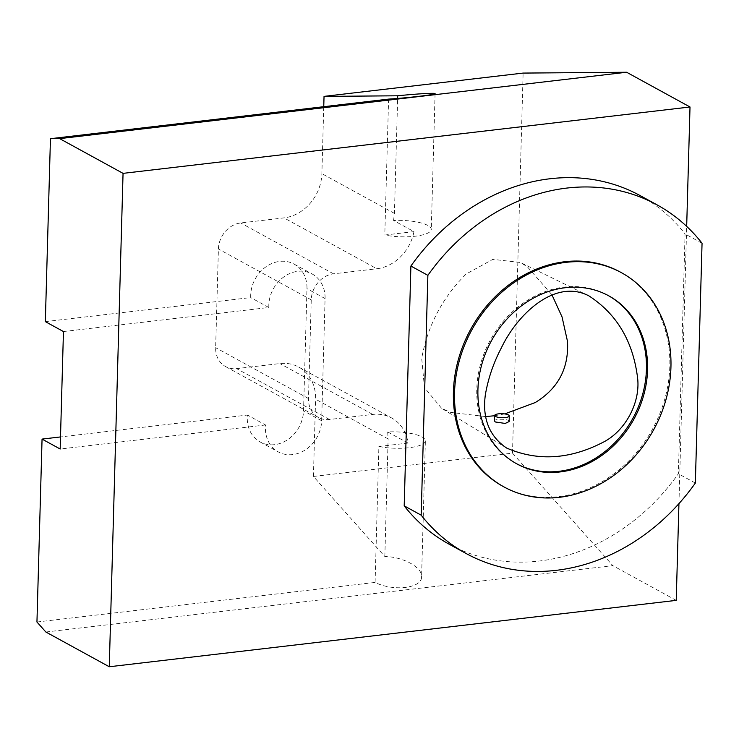 <?xml version="1.0" encoding="UTF-8"?>
<svg xmlns="http://www.w3.org/2000/svg" width="739" height="739" viewBox="0 0 739 739"><rect width="100%" height="100%" fill="white"/><g stroke="black" fill="none" stroke-linecap="round" stroke-linejoin="round"><path stroke-width="0.55" stroke-dasharray="3.69 2.77" d="M425.378 440.887A30.05 8.203 1.6 0 1 409.526 447.649A30.05 8.203 1.6 0 1 378.895 446.495L375.098 582.424C393.545 591.782 422.181 588.244 421.581 576.688L425.378 440.887A30.05 8.203 1.6 0 0 387.67 431.918L388.123 438.938L315.581 399.189A41.532 35.26 118.7 0 0 298.75 367.071A41.532 35.26 118.7 0 0 279.905 363.56L236.628 368.622A24.433 20.738 -61.3 0 1 225.543 366.553A24.433 20.738 -61.3 0 1 215.649 347.663L218.402 248.988A24.433 20.738 -61.3 0 1 240.702 222.956L283.979 217.894A41.532 35.26 118.7 0 0 321.881 173.647L323.747 106.702M45.864 632.011L612.825 565.64L512.506 453.146L313.419 476.452L384.843 556.532C402.967 556.698 422.394 567.358 421.581 576.688M384.843 556.532L388.123 438.938M413.951 231.63L384.797 235.039A30.05 8.203 -178.4 0 0 415.429 236.194A30.05 8.203 -178.4 0 0 431.28 229.441A30.05 8.203 -178.4 0 0 393.582 220.462L413.951 231.63A41.532 35.26 118.7 0 1 376.825 268.756L283.979 217.894M388.594 99.109L384.797 235.039M393.582 220.462L394.423 213.386L397.637 98.444M36.95 622.016L375.098 582.424M378.895 446.495L408.048 443.077A41.532 35.26 118.7 0 0 391.596 417.941A41.532 35.26 118.7 0 0 372.752 414.431L329.474 419.493A24.433 20.738 -61.3 0 1 318.389 417.424A24.433 20.738 -61.3 0 1 308.486 398.533L311.248 299.858A24.433 20.738 -61.3 0 1 333.538 273.827L376.825 268.756M512.506 453.146L523.12 73.078M313.419 476.452L315.581 399.189M678.938 503.638L686.679 226.393M676.231 600.373L612.825 565.64M640.131 195.595A198.754 168.732 -61.3 0 1 685.062 233.94L678.365 473.754A198.754 168.732 -61.3 0 1 449.127 544.2M45.338 321.622L250.715 297.577A31.759 26.964 -61.3 0 1 264.793 267.675A31.759 26.964 -61.3 0 1 294.085 264.091A31.759 26.964 -61.3 0 1 306.962 288.644L303.544 410.819A31.759 26.964 -61.3 0 1 288.506 439.095A31.759 26.964 -61.3 0 1 260.156 441.968A31.759 26.964 -61.3 0 1 247.426 415.05L60.515 436.934M509.134 421.544C509.67 418.625 494.095 418.56 494.483 420.962M485.541 416.574L450.679 412.38L441.58 408.297L424.445 387.624L421.701 358.35C427.678 325.668 442.485 297.558 466.133 274.03L492.848 259.361L520.441 262.493L527.369 266.816L551.913 294.75M504.719 413.914L494.631 415.743M502.917 486.336A122.157 103.709 118.7 0 0 652.565 429.036A122.157 103.709 118.7 0 0 620.307 272.072M702.05 243.251L685.062 233.94M695.353 483.057L678.365 473.754M408.048 443.077L387.67 431.918M63.452 331.543L268.83 307.498A31.759 26.964 -61.3 0 1 282.908 277.596A31.759 26.964 -61.3 0 1 312.2 274.012A31.759 26.964 -61.3 0 1 325.077 298.574L321.659 420.75A31.759 26.964 -61.3 0 1 306.62 449.016A31.759 26.964 -61.3 0 1 278.27 451.889A31.759 26.964 -61.3 0 1 265.55 424.971L247.426 415.05M268.83 307.498L250.715 297.577M516.164 463.501A95.774 81.308 -61.3 0 1 515.591 463.196A95.774 81.308 -61.3 0 1 476.784 389.13A95.774 81.308 -61.3 0 1 564.19 287.101A95.774 81.308 -61.3 0 1 607.634 295.212A95.774 81.308 -61.3 0 1 608.197 295.526M265.55 424.971L60.173 449.016M394.423 213.386L321.881 173.647M311.248 299.858L218.402 248.988M308.486 398.533L215.649 347.663M321.659 420.75L303.544 410.819M325.077 298.574L306.962 288.644M372.752 414.431L279.905 363.56M329.474 419.493L236.628 368.622M333.538 273.827L240.702 222.956M435.077 93.641L431.28 229.441M506.594 448.028L441.58 408.297M588.928 295.896L520.441 262.493M260.156 441.968L278.27 451.889M294.085 264.091L312.2 274.012M515.591 463.196L516.727 463.815M607.634 295.212L608.76 295.831M298.75 367.071L391.596 417.941M225.543 366.553L318.389 417.424"/><path stroke-width="1.11" d="M397.637 98.444L397.711 95.793L324.042 96.384L523.12 73.078L626.607 72.246L59.647 138.627L123.053 173.36L690.014 106.989L626.607 72.246M123.053 173.36L109.27 666.754L45.864 632.011L36.95 622.016L42.058 439.095L60.173 449.016L63.452 331.543L45.338 321.622L50.446 138.692L388.594 99.109C407.346 97.964 435.973 94.592 435.077 93.641C435.659 92.735 415.9 93.871 397.711 95.793M323.747 106.702L324.042 96.384M50.446 138.692L59.647 138.627M109.27 666.754L676.231 600.373L678.938 503.638M686.679 226.393L690.014 106.989M466.115 553.502L449.127 544.2A198.754 168.732 -61.3 0 1 404.196 505.855L410.893 266.04A198.754 168.732 -61.3 0 1 640.131 195.595L657.119 204.897A198.754 168.732 -61.3 0 1 702.05 243.251L695.353 483.057A198.754 168.732 -61.3 0 1 466.115 553.502A198.754 168.732 -61.3 0 1 421.175 515.157L427.872 275.342A198.754 168.732 -61.3 0 1 657.119 204.897M60.515 436.934L42.058 439.095M495.472 416.454A7.325 2.005 1.6 0 0 503.684 417.692A7.325 2.005 1.6 0 0 509.291 415.9A7.325 2.005 1.6 0 0 502.021 413.701A7.325 2.005 1.6 0 0 494.64 415.494A7.325 2.005 1.6 0 0 495.472 416.454M494.64 415.494L494.483 420.962L495.324 421.969L505.199 423.447L509.134 421.544L509.291 415.9M551.913 294.75L562.037 316.911L567.487 341.316C568.993 368.096 558.241 388.511 535.221 402.561L504.719 413.914M637.471 377.001C640.972 401.84 625.628 430.957 603.079 442.282C569.723 459.51 537.567 461.432 506.594 448.028C489.283 436.241 482.197 418.496 485.347 394.783C488.202 378.377 493.532 362.757 501.338 347.93C517.318 314.306 555.035 278.113 588.928 295.896C616.594 313.844 632.778 340.873 637.471 377.001M494.631 415.743L485.541 416.574M621.444 272.691L620.307 272.072A122.157 103.709 118.7 0 0 564.892 261.726A122.157 103.709 118.7 0 0 453.413 391.873A122.157 103.709 118.7 0 0 502.917 486.336L504.044 486.955A122.157 103.709 118.7 0 0 653.701 429.655A122.157 103.709 118.7 0 0 621.444 272.691A122.157 103.709 118.7 0 0 566.028 262.345A122.157 103.709 118.7 0 0 459.39 360.53A122.157 103.709 118.7 0 0 504.044 486.955M427.872 275.342L410.893 266.04M421.175 515.157L404.196 505.855M565.317 287.72A95.774 81.308 -61.3 0 1 608.76 295.831A95.774 81.308 -61.3 0 1 634.053 418.893A95.774 81.308 -61.3 0 1 516.727 463.815A95.774 81.308 -61.3 0 1 481.717 364.697A95.774 81.308 -61.3 0 1 565.317 287.72M608.197 295.526A95.774 81.308 -61.3 0 1 632.917 418.274A95.774 81.308 -61.3 0 1 516.164 463.501"/></g></svg>
